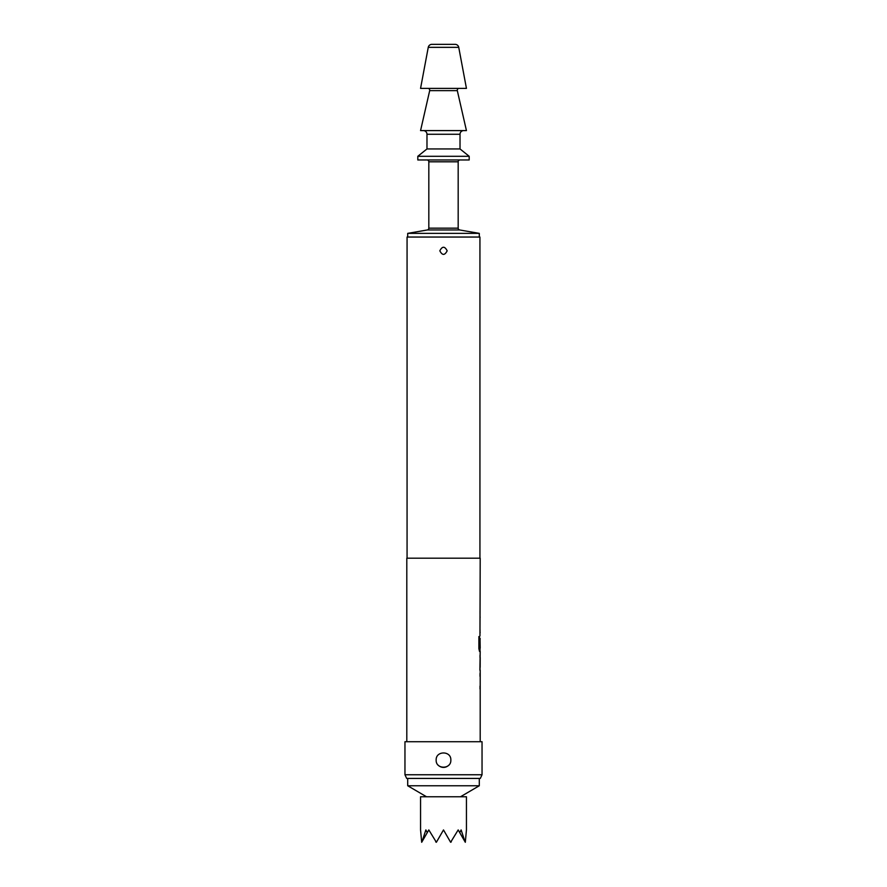 <?xml version="1.0" encoding="UTF-8"?>
<svg xmlns="http://www.w3.org/2000/svg" width="887" height="887" viewBox="0 0 887 887"><rect width="100%" height="100%" fill="white"/><g stroke="black" fill="none" stroke-linecap="round" stroke-linejoin="round"><path stroke-width="1.33" d="M459.1 88.39A1.841 1.841 0 0 0 457.315 90.64L429.685 90.64A1.841 1.841 0 0 0 427.9 88.39M480.022 673.466L480.022 676.36M480.022 686.083L480.022 688.977M480.022 655.238L480.022 657.566M480.022 667.301L480.022 669.63M479.9 670.195L480.2 651.402L479.512 651.402L478.891 648.707L478.891 636.567L479.545 636.567L479.579 648.197L480.2 648.197L480.022 638.463M480.022 648.197L480.022 651.402M480.166 638.463L479.712 646.878M480.022 617.108L480.022 619.991M480.022 629.726L480.022 632.619M480.022 610.932L480.022 613.826M436.16 760.07C435.717 750.59 451.283 750.613 450.84 760.07C451.295 769.517 435.717 769.55 436.16 760.07M439.83 250.81C442.28 246.076 444.72 246.076 447.17 250.81C444.731 255.545 442.28 255.545 439.83 250.81M465.076 841.885L461.129 829.933L459.721 832.605L465.309 842.273L466.44 829.933L466.44 796.77L420.56 796.77L420.56 829.933L421.691 842.273L427.279 832.605L425.871 829.933L421.924 841.885M459.721 832.605L458.18 829.933L450.629 842.273L443.5 829.933L436.371 842.273L428.82 829.933L427.279 832.605M426.525 796.77L407.71 785.76L479.29 785.76L479.29 778.42M407.71 785.76L407.71 778.42M460.475 796.77L479.29 785.76M459.699 229.966L427.301 229.966L407.71 233.37L479.29 233.37L459.699 229.966A1.841 1.841 0 0 1 458.18 228.159L458.18 161.8L428.82 161.8L428.82 228.159L458.18 228.159M427.301 229.966A1.841 1.841 0 0 0 428.82 228.159M426.98 159.97A1.841 1.841 0 0 1 428.82 161.8M460.02 159.97A1.841 1.841 0 0 0 458.18 161.8M431.869 44.35L455.131 44.35A3.67 3.67 0 0 1 458.745 47.344L466.44 88.39L420.56 88.39L428.255 47.344A3.67 3.67 0 0 1 431.869 44.35M407.71 233.37L407.71 237.04M479.29 233.37L479.29 237.04M469.19 156.3L417.81 156.3L417.81 159.97L469.19 159.97L469.19 156.3L460.02 148.949L426.98 148.949L417.81 156.3M460.02 148.949L460.02 134.27L426.98 134.27L426.98 148.949M460.02 134.27A3.67 3.67 0 0 1 463.69 130.6M426.98 134.27A3.67 3.67 0 0 0 423.31 130.6M429.685 90.64L420.56 130.6L466.44 130.6L457.315 90.64M480.322 778.42L406.678 778.42L404.96 774.75L482.04 774.75L480.322 778.42M479.934 558.2L479.934 237.04L407.066 237.04L407.066 558.2M479.967 635.89L480.2 558.2L406.8 558.2L406.8 741.72M480.2 670.195L480.2 741.72M480.144 617.108L480.022 617.696M480.022 632.021L480.144 632.619M480.022 650.814L480.144 651.402M480.2 657.566L480.166 667.301L480.2 657.566M480.144 673.466L480.022 674.053M480.022 688.39L480.144 688.977M482.04 774.75L482.04 741.72L404.96 741.72L404.96 774.75M450.629 842.273L451.283 841.885M435.717 841.885L436.371 842.273M438.311 765.259A7.34 7.34 0 0 0 448.689 765.259M479.368 636.567L479.579 648.197M480.166 657.566L480.166 667.301M458.745 47.344L428.255 47.344"/></g></svg>
